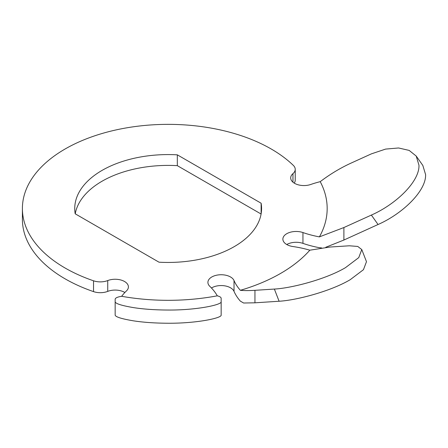 <?xml version="1.0" encoding="UTF-8"?>
<svg xmlns="http://www.w3.org/2000/svg" width="448" height="448" viewBox="0 0 448 448"><rect width="100%" height="100%" fill="white"/><g stroke="black" fill="none" stroke-linecap="round" stroke-linejoin="round"><path stroke-width="0.67" d="M124.858 292.516A13.25 7.65 0 0 0 124.527 292.314A13.25 7.65 0 0 0 107.738 291.385A13.25 7.65 180 0 1 93.531 291.62A145.757 84.151 180 0 1 65.094 278.835A145.757 84.151 180 0 1 22.4 219.33L22.4 208.51A145.757 84.151 180 0 1 112.381 130.766A145.757 84.151 180 0 1 271.225 149.005A145.757 84.151 180 0 1 293.367 165.424A13.25 7.65 0 0 1 295.232 169.344A13.25 7.65 0 0 1 292.964 173.628A13.25 7.65 0 0 0 290.69 177.912A13.25 7.65 0 0 0 297.416 184.57A13.25 7.65 0 0 0 310.766 184.47A79.503 45.903 0 0 1 320.219 181.664A159.012 91.806 0 0 1 319.39 236.88L343.896 227.539L371.375 215.074C396.116 204.193 419.619 181.496 418.975 165.234L416.192 156.05L409.17 150.416L398.586 147.974L385.588 149.094L371.375 153.866L351.719 162.803C340.726 167.782 330.226 174.07 320.219 181.664M221.161 301.795L221.161 315.095C221.833 318.086 196.627 323.428 168.157 323.238C155.03 323.182 143.466 322.381 133.459 320.835C121.593 318.847 115.489 316.932 115.158 315.095L115.158 301.795C115.472 303.643 121.576 305.581 133.459 307.608C143.41 309.165 154.974 309.977 168.157 310.044C196.504 310.246 221.833 304.83 221.161 301.795L221.161 298.402C221.155 297.338 219.867 296.475 217.291 295.826A159.012 91.806 0 0 1 121.66 296.302A79.503 45.903 0 0 1 126.515 290.847A13.25 7.65 0 0 0 128.408 286.905A13.25 7.65 0 0 0 124.527 281.495A13.25 7.65 0 0 0 107.738 280.566L107.738 291.385M254.946 302.814L279.098 301.241L274.372 289.066L254.946 290.321L254.946 302.814L243.611 303.01L240.352 301.129A79.503 45.903 180 0 1 234.018 291.357A13.25 7.65 0 0 0 230.535 287.801A13.25 7.65 0 0 0 211.462 287.997M234.018 291.357L234.018 280.538A13.25 7.65 0 0 0 230.535 276.982A13.25 7.65 0 0 0 216.093 275.324A13.25 7.65 0 0 0 207.911 282.391A13.25 7.65 0 0 0 209.804 286.328A79.503 45.903 0 0 1 217.291 295.826M93.531 291.62L93.531 280.801A145.757 84.151 180 0 1 65.094 268.016A145.757 84.151 180 0 1 22.4 208.51M115.158 301.795L115.158 299.382L115.158 301.795M416.192 156.05L422.822 165.424L425.6 174.602C426.244 190.792 402.886 213.573 378.05 224.515L343.896 240.033L325.774 247.274M274.372 289.066C291.396 288.182 325.842 279.339 345.514 267.63L358.758 257.611L361.771 249.57L357.767 246.445L349.334 245.79L329.902 247.044L309.837 250.191A79.503 45.903 0 0 0 292.914 246.534A13.25 7.65 0 0 1 282.873 239.114A13.25 7.65 0 0 1 289.598 232.456A13.25 7.65 0 0 1 302.949 232.557A79.503 45.903 0 0 0 319.39 236.88M295.232 169.344L295.232 180.163A13.25 7.65 180 0 1 294.213 183.109M321.602 247.923L319.39 247.699A79.503 45.903 180 0 1 302.949 243.376A13.25 7.65 0 0 0 286.754 244.524M261.089 214.021L177.324 165.659A93.419 53.934 0 0 0 75.23 213.825M93.531 280.801A13.25 7.65 0 0 0 107.738 280.566M234.018 280.538A79.503 45.903 0 0 0 240.352 290.31A159.012 91.806 0 0 0 309.837 250.191M158.995 262.186A93.419 53.934 0 0 0 261.576 208.51A93.419 53.934 0 0 0 261.128 203.224L177.324 154.84A93.419 53.934 0 0 0 74.743 208.51A93.419 53.934 0 0 0 75.191 213.802L158.995 262.186M121.66 296.302C117.337 296.979 115.164 298.004 115.158 299.382M361.777 249.57L366.481 261.688L363.446 269.702L350.196 279.703C330.613 291.362 296.184 300.322 279.098 301.241M240.352 290.31C244.138 290.674 248.998 290.679 254.946 290.321M261.128 203.224L261.128 213.802M177.324 154.84L177.324 165.659M343.896 227.539L343.896 240.033M378.05 224.515L371.375 215.074M302.949 243.376L302.949 232.557M292.964 182.196L292.964 173.628"/></g></svg>
